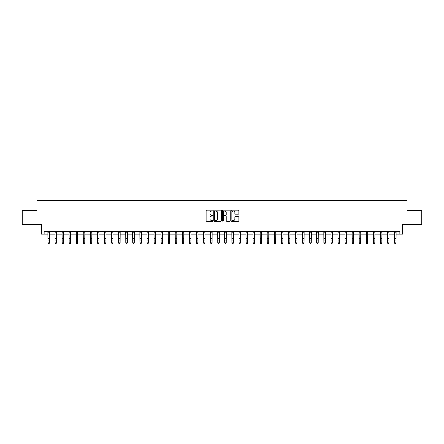 <?xml version="1.0" encoding="UTF-8"?>
<svg xmlns="http://www.w3.org/2000/svg" width="444" height="444" viewBox="0 0 444 444"><rect width="100%" height="100%" fill="white"/><g stroke="black" fill="none" stroke-linecap="round" stroke-linejoin="round"><path stroke-width="0.67" d="M212.942 210.6A0.389 0.389 0 0 0 212.554 210.206L206.654 210.206A0.555 0.555 0 0 0 206.099 210.767L206.099 220.762A0.555 0.555 0 0 0 206.654 221.323L212.554 221.323A0.389 0.389 0 0 0 212.942 220.929A0.389 0.389 0 0 0 212.554 220.54L211.794 220.54A1.776 1.776 0 0 1 210.012 218.764L210.012 217.932A1.776 1.776 0 0 1 211.794 216.156L212.554 216.156A0.389 0.389 0 0 0 212.942 215.762A0.389 0.389 0 0 0 212.554 215.373L211.794 215.373A1.776 1.776 0 0 1 210.012 213.597L210.012 212.765A1.776 1.776 0 0 1 211.794 210.989L212.554 210.989A0.389 0.389 0 0 0 212.942 210.6M238.239 214.125A0.555 0.555 0 0 0 238.794 213.57L238.794 210.767A0.555 0.555 0 0 0 238.239 210.206L231.679 210.206A0.555 0.555 0 0 0 231.124 210.767L231.124 220.762A0.555 0.555 0 0 0 231.679 221.323L238.239 221.323A0.555 0.555 0 0 0 238.794 220.762L238.794 217.377A0.555 0.555 0 0 0 238.239 216.822L235.431 216.822A0.555 0.555 0 0 0 234.876 217.377L234.876 219.059A1.487 1.487 0 0 1 233.389 220.54A1.487 1.487 0 0 1 231.901 219.059L231.901 212.471A1.487 1.487 0 0 1 233.389 210.989A1.487 1.487 0 0 1 234.876 212.471L234.876 213.57A0.555 0.555 0 0 0 235.431 214.125L238.239 214.125M44.134 234.16L44.134 231.33L399.866 231.33L399.866 234.16L402.697 234.16L402.697 224.536L421.8 224.536L421.8 210.389L406.943 210.389L406.943 200.2L37.057 200.2L37.057 210.389L22.2 210.389L22.2 224.536L41.303 224.536L41.303 234.16L47.952 234.16M221.512 210.767A0.555 0.555 0 0 0 220.957 210.206L214.402 210.206A0.555 0.555 0 0 0 213.847 210.767L213.847 220.762A0.555 0.555 0 0 0 214.402 221.323L220.957 221.323A0.555 0.555 0 0 0 221.512 220.762L221.512 210.767M223.043 210.206L229.598 210.206A0.555 0.555 0 0 1 230.153 210.767L230.153 220.762A0.555 0.555 0 0 1 229.598 221.323L226.79 221.323A0.555 0.555 0 0 1 226.235 220.762L226.235 216.711A0.555 0.555 0 0 0 225.68 216.156L223.82 216.156A0.555 0.555 0 0 0 223.265 216.711L223.265 220.929A0.389 0.389 0 0 1 222.877 221.323A0.389 0.389 0 0 1 222.488 220.929L222.488 210.767A0.555 0.555 0 0 1 223.043 210.206M49.367 234.16L55.028 234.16M56.444 234.16L62.105 234.16M63.52 234.16L69.181 234.16M70.596 234.16L76.251 234.16M77.667 234.16L83.328 234.16M84.743 234.16L90.404 234.16M91.819 234.16L97.48 234.16M98.895 234.16L104.556 234.16M105.966 234.16L111.627 234.16M113.042 234.16L118.703 234.16M120.119 234.16L125.78 234.16M127.195 234.16L132.856 234.16M134.271 234.16L139.927 234.16M141.342 234.16L147.003 234.16M148.418 234.16L154.079 234.16M155.494 234.16L161.155 234.16M162.571 234.16L168.232 234.16M169.647 234.16L175.302 234.16M176.718 234.16L182.379 234.16M183.794 234.16L189.455 234.16M190.87 234.16L196.531 234.16M197.946 234.16L203.607 234.16M205.023 234.16L210.678 234.16M212.093 234.16L217.754 234.16M219.169 234.16L224.831 234.16M226.246 234.16L231.907 234.16M233.322 234.16L238.977 234.16M240.393 234.16L246.054 234.16M247.469 234.16L253.13 234.16M254.545 234.16L260.206 234.16M261.621 234.16L267.282 234.16M268.698 234.16L274.353 234.16M275.768 234.16L281.429 234.16M282.845 234.16L288.506 234.16M289.921 234.16L295.582 234.16M296.997 234.16L302.658 234.16M304.073 234.16L309.729 234.16M311.144 234.16L316.805 234.16M318.22 234.16L323.881 234.16M325.297 234.16L330.958 234.16M332.373 234.16L338.034 234.16M339.444 234.16L345.105 234.16M346.52 234.16L352.181 234.16M353.596 234.16L359.257 234.16M360.672 234.16L366.333 234.16M367.749 234.16L373.404 234.16M374.819 234.16L380.48 234.16M381.896 234.16L387.557 234.16M388.972 234.16L394.633 234.16M396.048 234.16L399.866 234.16M215.013 210.989A0.389 0.389 0 0 0 214.624 211.377L214.624 220.152A0.389 0.389 0 0 0 215.013 220.54L215.817 220.54A1.776 1.776 0 0 0 217.599 218.764L217.599 212.765A1.776 1.776 0 0 0 215.817 210.989L215.013 210.989M226.235 212.498A1.487 1.487 0 0 0 224.753 211.017A1.487 1.487 0 0 0 223.265 212.498L223.265 214.818A0.555 0.555 0 0 0 223.82 215.373L225.68 215.373A0.555 0.555 0 0 0 226.235 214.818L226.235 212.498M49.434 231.33L49.367 243.179L48.945 243.8L48.379 243.673L48.945 243.8M47.885 231.33L47.952 242.862L49.367 242.862L48.945 243.673M48.379 243.8L47.952 243.179L48.379 243.673M56.51 231.33L56.444 243.179L56.016 243.8L55.456 243.673L56.016 243.8M54.962 231.33L55.028 242.862L56.444 242.862L56.016 243.673M55.456 243.8L55.028 243.179L55.456 243.673M63.586 231.33L63.52 243.179L63.092 243.8L62.526 243.673L63.092 243.8M62.038 231.33L62.105 242.862L63.52 242.862L63.092 243.673M62.526 243.8L62.105 243.179L62.526 243.673M70.663 231.33L70.596 243.179L70.169 243.8L69.603 243.673L70.169 243.8M69.109 231.33L69.181 242.862L70.596 242.862L70.169 243.673M69.603 243.8L69.181 243.179L69.603 243.673M77.733 231.33L77.667 243.179L77.245 243.8L76.679 243.673L77.245 243.8M76.185 231.33L76.251 242.862L77.667 242.862L77.245 243.673M76.679 243.8L76.251 243.179L76.679 243.673M84.81 231.33L84.743 243.179L84.321 243.8L83.755 243.673L84.321 243.8M83.261 231.33L83.328 242.862L84.743 242.862L84.321 243.673M83.755 243.8L83.328 243.179L83.755 243.673M91.886 231.33L91.819 243.179L91.392 243.8L90.826 243.673L91.392 243.8M90.337 231.33L90.404 242.862L91.819 242.862L91.392 243.673M90.826 243.8L90.404 243.179L90.826 243.673M98.962 231.33L98.895 243.179L98.468 243.8L97.902 243.673L98.468 243.8M97.414 231.33L97.48 242.862L98.895 242.862L98.468 243.673M97.902 243.8L97.48 243.179L97.902 243.673M106.038 231.33L105.966 243.179L105.544 243.8L104.978 243.673L105.544 243.8M104.484 231.33L104.556 242.862L105.966 242.862L105.544 243.673M104.978 243.8L104.556 243.179L104.978 243.673M113.109 231.33L113.042 243.179L112.621 243.8L112.055 243.673L112.621 243.8M111.561 231.33L111.627 242.862L113.042 242.862L112.621 243.673M112.055 243.8L111.627 243.179L112.055 243.673M120.185 231.33L120.119 243.179L119.697 243.8L119.131 243.673L119.697 243.8M118.637 231.33L118.703 242.862L120.119 242.862L119.697 243.673M119.131 243.8L118.703 243.179L119.131 243.673M127.262 231.33L127.195 243.179L126.768 243.8L126.201 243.673L126.768 243.8M125.713 231.33L125.78 242.862L127.195 242.862L126.768 243.673M126.201 243.8L125.78 243.179L126.201 243.673M134.338 231.33L134.271 243.179L133.844 243.8L133.278 243.673L133.844 243.8M132.789 231.33L132.856 242.862L134.271 242.862L133.844 243.673M133.278 243.8L132.856 243.179L133.278 243.673M141.414 231.33L141.342 243.179L140.92 243.8L140.354 243.673L140.92 243.8M139.86 231.33L139.927 242.862L141.342 242.862L140.92 243.673M140.354 243.8L139.927 243.179L140.354 243.673M148.485 231.33L148.418 243.179L147.996 243.8L147.43 243.673L147.996 243.8M146.936 231.33L147.003 242.862L148.418 242.862L147.996 243.673M147.43 243.8L147.003 243.179L147.43 243.673M155.561 231.33L155.494 243.179L155.073 243.8L154.506 243.673L155.073 243.8M154.013 231.33L154.079 242.862L155.494 242.862L155.073 243.673M154.506 243.8L154.079 243.179L154.506 243.673M162.637 231.33L162.571 243.179L162.143 243.8L161.577 243.673L162.143 243.8M161.089 231.33L161.155 242.862L162.571 242.862L162.143 243.673M161.577 243.8L161.155 243.179L161.577 243.673M169.713 231.33L169.647 243.179L169.22 243.8L168.653 243.673L169.22 243.8M168.165 231.33L168.232 242.862L169.647 242.862L169.22 243.673M168.653 243.8L168.232 243.179L168.653 243.673M176.784 231.33L176.718 243.179L176.296 243.8L175.73 243.673L176.296 243.8M175.236 231.33L175.302 242.862L176.718 242.862L176.296 243.673M175.73 243.8L175.302 243.179L175.73 243.673M183.86 231.33L183.794 243.179L183.372 243.8L182.806 243.673L183.372 243.8M182.312 231.33L182.379 242.862L183.794 242.862L183.372 243.673M182.806 243.8L182.379 243.179L182.806 243.673M190.937 231.33L190.87 243.179L190.443 243.8L189.877 243.673L190.443 243.8M189.388 231.33L189.455 242.862L190.87 242.862L190.443 243.673M189.877 243.8L189.455 243.179L189.877 243.673M198.013 231.33L197.946 243.179L197.519 243.8L196.953 243.673L197.519 243.8M196.464 231.33L196.531 242.862L197.946 242.862L197.519 243.673M196.953 243.8L196.531 243.179L196.953 243.673M205.089 231.33L205.023 243.179L204.595 243.8L204.029 243.673L204.595 243.8M203.535 231.33L203.607 242.862L205.023 242.862L204.595 243.673M204.029 243.8L203.607 243.179L204.029 243.673M212.16 231.33L212.093 243.179L211.671 243.8L211.105 243.673L211.671 243.8M210.611 231.33L210.678 242.862L212.093 242.862L211.671 243.673M211.105 243.8L210.678 243.179L211.105 243.673M219.236 231.33L219.169 243.179L218.748 243.8L218.182 243.673L218.748 243.8M217.688 231.33L217.754 242.862L219.169 242.862L218.748 243.673M218.182 243.8L217.754 243.179L218.182 243.673M226.312 231.33L226.246 243.179L225.818 243.8L225.252 243.673L225.818 243.8M224.764 231.33L224.831 242.862L226.246 242.862L225.818 243.673M225.252 243.8L224.831 243.179L225.252 243.673M233.389 231.33L233.322 243.179L232.895 243.8L232.329 243.673L232.895 243.8M231.84 231.33L231.907 242.862L233.322 242.862L232.895 243.673M232.329 243.8L231.907 243.179L232.329 243.673M240.465 231.33L240.393 243.179L239.971 243.8L239.405 243.673L239.971 243.8M238.911 231.33L238.977 242.862L240.393 242.862L239.971 243.673M239.405 243.8L238.977 243.179L239.405 243.673M247.536 231.33L247.469 243.179L247.047 243.8L246.481 243.673L247.047 243.8M245.987 231.33L246.054 242.862L247.469 242.862L247.047 243.673M246.481 243.8L246.054 243.179L246.481 243.673M254.612 231.33L254.545 243.179L254.123 243.8L253.557 243.673L254.123 243.8M253.063 231.33L253.13 242.862L254.545 242.862L254.123 243.673M253.557 243.8L253.13 243.179L253.557 243.673M261.688 231.33L261.621 243.179L261.194 243.8L260.628 243.673L261.194 243.8M260.14 231.33L260.206 242.862L261.621 242.862L261.194 243.673M260.628 243.8L260.206 243.179L260.628 243.673M268.764 231.33L268.698 243.179L268.27 243.8L267.704 243.673L268.27 243.8M267.216 231.33L267.282 242.862L268.698 242.862L268.27 243.673M267.704 243.8L267.282 243.179L267.704 243.673M275.835 231.33L275.768 243.179L275.347 243.8L274.781 243.673L275.347 243.8M274.287 231.33L274.353 242.862L275.768 242.862L275.347 243.673M274.781 243.8L274.353 243.179L274.781 243.673M282.911 231.33L282.845 243.179L282.423 243.8L281.857 243.673L282.423 243.8M281.363 231.33L281.429 242.862L282.845 242.862L282.423 243.673M281.857 243.8L281.429 243.179L281.857 243.673M289.988 231.33L289.921 243.179L289.494 243.8L288.927 243.673L289.494 243.8M288.439 231.33L288.506 242.862L289.921 242.862L289.494 243.673M288.927 243.8L288.506 243.179L288.927 243.673M297.064 231.33L296.997 243.179L296.57 243.8L296.004 243.673L296.57 243.8M295.515 231.33L295.582 242.862L296.997 242.862L296.57 243.673M296.004 243.8L295.582 243.179L296.004 243.673M304.14 231.33L304.073 243.179L303.646 243.8L303.08 243.673L303.646 243.8M302.586 231.33L302.658 242.862L304.073 242.862L303.646 243.673M303.08 243.8L302.658 243.179L303.08 243.673M311.211 231.33L311.144 243.179L310.722 243.8L310.156 243.673L310.722 243.8M309.662 231.33L309.729 242.862L311.144 242.862L310.722 243.673M310.156 243.8L309.729 243.179L310.156 243.673M318.287 231.33L318.22 243.179L317.799 243.8L317.232 243.673L317.799 243.8M316.739 231.33L316.805 242.862L318.22 242.862L317.799 243.673M317.232 243.8L316.805 243.179L317.232 243.673M325.363 231.33L325.297 243.179L324.869 243.8L324.303 243.673L324.869 243.8M323.815 231.33L323.881 242.862L325.297 242.862L324.869 243.673M324.303 243.8L323.881 243.179L324.303 243.673M332.439 231.33L332.373 243.179L331.946 243.8L331.379 243.673L331.946 243.8M330.891 231.33L330.958 242.862L332.373 242.862L331.946 243.673M331.379 243.8L330.958 243.179L331.379 243.673M339.516 231.33L339.444 243.179L339.022 243.8L338.456 243.673L339.022 243.8M337.962 231.33L338.034 242.862L339.444 242.862L339.022 243.673M338.456 243.8L338.034 243.179L338.456 243.673M346.586 231.33L346.52 243.179L346.098 243.8L345.532 243.673L346.098 243.8M345.038 231.33L345.105 242.862L346.52 242.862L346.098 243.673M345.532 243.8L345.105 243.179L345.532 243.673M353.663 231.33L353.596 243.179L353.174 243.8L352.608 243.673L353.174 243.8M352.114 231.33L352.181 242.862L353.596 242.862L353.174 243.673M352.608 243.8L352.181 243.179L352.608 243.673M360.739 231.33L360.672 243.179L360.245 243.8L359.679 243.673L360.245 243.8M359.19 231.33L359.257 242.862L360.672 242.862L360.245 243.673M359.679 243.8L359.257 243.179L359.679 243.673M367.815 231.33L367.749 243.179L367.321 243.8L366.755 243.673L367.321 243.8M366.267 231.33L366.333 242.862L367.749 242.862L367.321 243.673M366.755 243.8L366.333 243.179L366.755 243.673M374.891 231.33L374.819 243.179L374.397 243.8L373.831 243.673L374.397 243.8M373.337 231.33L373.404 242.862L374.819 242.862L374.397 243.673M373.831 243.8L373.404 243.179L373.831 243.673M381.962 231.33L381.896 243.179L381.474 243.8L380.908 243.673L381.474 243.8M380.414 231.33L380.48 242.862L381.896 242.862L381.474 243.673M380.908 243.8L380.48 243.179L380.908 243.673M389.038 231.33L388.972 243.179L388.544 243.8L387.984 243.673L388.544 243.8M387.49 231.33L387.557 242.862L388.972 242.862L388.544 243.673M387.984 243.8L387.557 243.179L387.984 243.673M396.115 231.33L396.048 243.179L395.621 243.8L395.055 243.673L395.621 243.8M394.566 231.33L394.633 242.862L396.048 242.862L395.621 243.673M395.055 243.8L394.633 243.179L395.055 243.673M49.367 238.223L47.952 238.223M49.367 240.165L47.952 240.165M49.367 232.251L47.952 232.251M56.444 238.223L55.028 238.223M56.444 240.165L55.028 240.165M56.444 232.251L55.028 232.251M63.52 238.223L62.105 238.223M63.52 240.165L62.105 240.165M63.52 232.251L62.105 232.251M70.596 238.223L69.181 238.223M70.596 240.165L69.181 240.165M70.596 232.251L69.181 232.251M77.667 238.223L76.251 238.223M77.667 240.165L76.251 240.165M77.667 232.251L76.251 232.251M84.743 238.223L83.328 238.223M84.743 240.165L83.328 240.165M84.743 232.251L83.328 232.251M91.819 238.223L90.404 238.223M91.819 240.165L90.404 240.165M91.819 232.251L90.404 232.251M98.895 238.223L97.48 238.223M98.895 240.165L97.48 240.165M98.895 232.251L97.48 232.251M105.966 238.223L104.556 238.223M105.966 240.165L104.556 240.165M105.966 232.251L104.556 232.251M113.042 238.223L111.627 238.223M113.042 240.165L111.627 240.165M113.042 232.251L111.627 232.251M120.119 238.223L118.703 238.223M120.119 240.165L118.703 240.165M120.119 232.251L118.703 232.251M127.195 238.223L125.78 238.223M127.195 240.165L125.78 240.165M127.195 232.251L125.78 232.251M134.271 238.223L132.856 238.223M134.271 240.165L132.856 240.165M134.271 232.251L132.856 232.251M141.342 238.223L139.927 238.223M141.342 240.165L139.927 240.165M141.342 232.251L139.927 232.251M148.418 238.223L147.003 238.223M148.418 240.165L147.003 240.165M148.418 232.251L147.003 232.251M155.494 238.223L154.079 238.223M155.494 240.165L154.079 240.165M155.494 232.251L154.079 232.251M162.571 238.223L161.155 238.223M162.571 240.165L161.155 240.165M162.571 232.251L161.155 232.251M169.647 238.223L168.232 238.223M169.647 240.165L168.232 240.165M169.647 232.251L168.232 232.251M176.718 238.223L175.302 238.223M176.718 240.165L175.302 240.165M176.718 232.251L175.302 232.251M183.794 238.223L182.379 238.223M183.794 240.165L182.379 240.165M183.794 232.251L182.379 232.251M190.87 238.223L189.455 238.223M190.87 240.165L189.455 240.165M190.87 232.251L189.455 232.251M197.946 238.223L196.531 238.223M197.946 240.165L196.531 240.165M197.946 232.251L196.531 232.251M205.023 238.223L203.607 238.223M205.023 240.165L203.607 240.165M205.023 232.251L203.607 232.251M212.093 238.223L210.678 238.223M212.093 240.165L210.678 240.165M212.093 232.251L210.678 232.251M219.169 238.223L217.754 238.223M219.169 240.165L217.754 240.165M219.169 232.251L217.754 232.251M226.246 238.223L224.831 238.223M226.246 240.165L224.831 240.165M226.246 232.251L224.831 232.251M233.322 238.223L231.907 238.223M233.322 240.165L231.907 240.165M233.322 232.251L231.907 232.251M240.393 238.223L238.977 238.223M240.393 240.165L238.977 240.165M240.393 232.251L238.977 232.251M247.469 238.223L246.054 238.223M247.469 240.165L246.054 240.165M247.469 232.251L246.054 232.251M254.545 238.223L253.13 238.223M254.545 240.165L253.13 240.165M254.545 232.251L253.13 232.251M261.621 238.223L260.206 238.223M261.621 240.165L260.206 240.165M261.621 232.251L260.206 232.251M268.698 238.223L267.282 238.223M268.698 240.165L267.282 240.165M268.698 232.251L267.282 232.251M275.768 238.223L274.353 238.223M275.768 240.165L274.353 240.165M275.768 232.251L274.353 232.251M282.845 238.223L281.429 238.223M282.845 240.165L281.429 240.165M282.845 232.251L281.429 232.251M289.921 238.223L288.506 238.223M289.921 240.165L288.506 240.165M289.921 232.251L288.506 232.251M296.997 238.223L295.582 238.223M296.997 240.165L295.582 240.165M296.997 232.251L295.582 232.251M304.073 238.223L302.658 238.223M304.073 240.165L302.658 240.165M304.073 232.251L302.658 232.251M311.144 238.223L309.729 238.223M311.144 240.165L309.729 240.165M311.144 232.251L309.729 232.251M318.22 238.223L316.805 238.223M318.22 240.165L316.805 240.165M318.22 232.251L316.805 232.251M325.297 238.223L323.881 238.223M325.297 240.165L323.881 240.165M325.297 232.251L323.881 232.251M332.373 238.223L330.958 238.223M332.373 240.165L330.958 240.165M332.373 232.251L330.958 232.251M339.444 238.223L338.034 238.223M339.444 240.165L338.034 240.165M339.444 232.251L338.034 232.251M346.52 238.223L345.105 238.223M346.52 240.165L345.105 240.165M346.52 232.251L345.105 232.251M353.596 238.223L352.181 238.223M353.596 240.165L352.181 240.165M353.596 232.251L352.181 232.251M360.672 238.223L359.257 238.223M360.672 240.165L359.257 240.165M360.672 232.251L359.257 232.251M367.749 238.223L366.333 238.223M367.749 240.165L366.333 240.165M367.749 232.251L366.333 232.251M374.819 238.223L373.404 238.223M374.819 240.165L373.404 240.165M374.819 232.251L373.404 232.251M381.896 238.223L380.48 238.223M381.896 240.165L380.48 240.165M381.896 232.251L380.48 232.251M388.972 238.223L387.557 238.223M388.972 240.165L387.557 240.165M388.972 232.251L387.557 232.251M396.048 238.223L394.633 238.223M396.048 240.165L394.633 240.165M396.048 232.251L394.633 232.251"/></g></svg>
